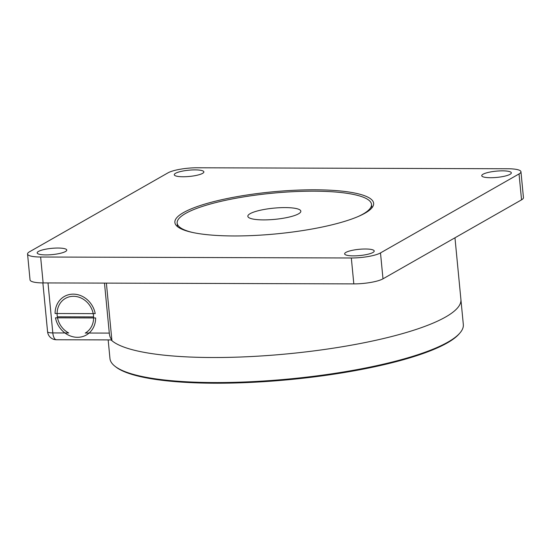 <?xml version="1.0" encoding="UTF-8"?>
<svg xmlns="http://www.w3.org/2000/svg" width="551" height="551" viewBox="0 0 551 551"><rect width="100%" height="100%" fill="white"/><g stroke="black" fill="none" stroke-linecap="round" stroke-linejoin="round"><path stroke-width="0.83" d="M183.469 212.596A99.841 21.096 -5.5 0 0 174.874 222.452A99.841 21.096 -5.5 0 0 254.548 235.463A99.841 21.096 -5.5 0 0 365.037 213.161A99.841 21.096 -5.5 0 0 373.633 203.312A99.841 21.096 -5.5 0 0 293.959 190.295A99.841 21.096 -5.5 0 0 183.469 212.596M111.047 339.919A177.498 37.509 174.5 0 0 264.907 355.719A177.498 37.509 174.5 0 0 445.628 316.997A177.498 37.509 174.5 0 0 460.911 299.482A177.498 37.509 174.5 0 1 445.628 316.997A177.498 37.509 174.5 0 1 266.987 355.574A177.498 37.509 174.5 0 1 111.929 340.704L106.384 283.111M65.486 251.518A14.863 3.141 174.5 0 1 49.032 254.837A14.863 3.141 174.5 0 1 37.172 252.902A14.863 3.141 174.5 0 1 38.453 251.435A14.863 3.141 174.5 0 1 54.9 248.115A14.863 3.141 174.5 0 1 66.767 250.051A14.863 3.141 174.5 0 1 65.486 251.518M372.944 252.482A14.863 3.141 174.5 0 1 356.49 255.802A14.863 3.141 174.5 0 1 344.63 253.866A14.863 3.141 174.5 0 1 345.911 252.399A14.863 3.141 174.5 0 1 362.358 249.073A14.863 3.141 174.5 0 1 374.225 251.015A14.863 3.141 174.5 0 1 372.944 252.482M202.596 173.365A14.863 3.141 174.5 0 1 186.142 176.685A14.863 3.141 174.5 0 1 174.281 174.75A14.863 3.141 174.5 0 1 175.562 173.283A14.863 3.141 174.5 0 1 192.01 169.963A14.863 3.141 174.5 0 1 203.877 171.898A14.863 3.141 174.5 0 1 202.596 173.365M510.054 174.323A14.863 3.141 174.5 0 1 493.606 177.642A14.863 3.141 174.5 0 1 481.739 175.707A14.863 3.141 174.5 0 1 483.02 174.24A14.863 3.141 174.5 0 1 499.468 170.92A14.863 3.141 174.5 0 1 511.335 172.856A14.863 3.141 174.5 0 1 510.054 174.323M520.957 171.754L523.45 197.651A22.185 4.69 174.5 0 1 521.542 199.841L382.993 278.82A22.185 4.69 174.5 0 1 353.818 283.889L43.13 282.918A22.185 4.69 174.5 0 1 30.043 279.915L27.55 254.011A22.185 4.69 174.5 0 1 29.458 251.821L168.007 172.842A22.185 4.69 174.5 0 1 197.182 167.779L507.87 168.751A22.185 4.69 174.5 0 1 520.957 171.754A22.185 4.69 174.5 0 1 519.042 173.937L380.493 252.916A22.185 4.69 174.5 0 1 351.324 257.985L40.636 257.014A22.185 4.69 174.5 0 1 27.55 254.011M85.247 333.079L85.336 333.024A19.967 17.66 -119.7 0 0 92.561 311.205A19.967 17.66 -119.7 0 0 73.483 296.3A19.967 17.66 -119.7 0 0 65.466 298.38A19.967 17.66 -119.7 0 0 57.194 315.613A19.967 17.66 -119.7 0 0 68.703 332.969L52.813 332.921L47.999 282.932M85.336 333.024L109.298 333.1L104.483 283.104M109.298 333.1A8.878 3.692 90.2 0 0 111.819 339.547M264.087 219.897A26.627 5.627 -5.5 0 0 300.329 212.466A26.627 5.627 -5.5 0 0 284.585 207.589A26.627 5.627 -5.5 0 0 257.138 211.026A26.627 5.627 -5.5 0 0 248.577 217.445A26.627 5.627 -5.5 0 0 264.087 219.897M358.04 216.577A97.623 20.628 -5.5 0 0 371.512 204.387A97.623 20.628 -5.5 0 0 311.921 191.176A97.623 20.628 -5.5 0 0 177.16 223.1A97.623 20.628 -5.5 0 0 192.705 232.494M55.072 313.505A22.185 19.622 60.3 0 1 64.371 296.452A22.185 19.622 60.3 0 1 95.22 313.629L55.072 313.505M95.64 317.948A22.185 19.622 60.3 0 1 86.342 335.001A22.185 19.622 60.3 0 1 55.493 317.824L95.64 317.948M57.338 316.797L93.594 316.915M454.968 237.791L463.322 324.525A177.498 37.509 174.5 0 1 459.92 332.997A177.498 37.509 174.5 0 1 448.039 342.04A177.498 37.509 174.5 0 1 270.651 380.527A177.498 37.509 174.5 0 1 114.918 366.215A177.498 37.509 174.5 0 1 109.959 358.549L108.168 339.905M459.92 332.997L459.135 333.906A176.609 37.323 174.5 0 1 447.316 342.901A176.609 37.323 174.5 0 1 270.816 381.196A176.609 37.323 174.5 0 1 115.862 366.959L114.918 366.215M521.542 199.841L519.042 173.937M382.993 278.82L380.493 252.916M353.818 283.889L351.324 257.985M43.13 282.918L40.636 257.014M56.381 339.747A8.878 3.692 -89.8 0 1 52.813 332.921A8.878 1.873 -5.5 0 1 47.572 331.723A8.878 8.878 0 0 0 56.381 339.747L111.853 339.919M42.875 282.911L47.572 331.723M177.16 223.1L177.505 226.64M371.512 204.387L371.849 207.927"/></g></svg>
